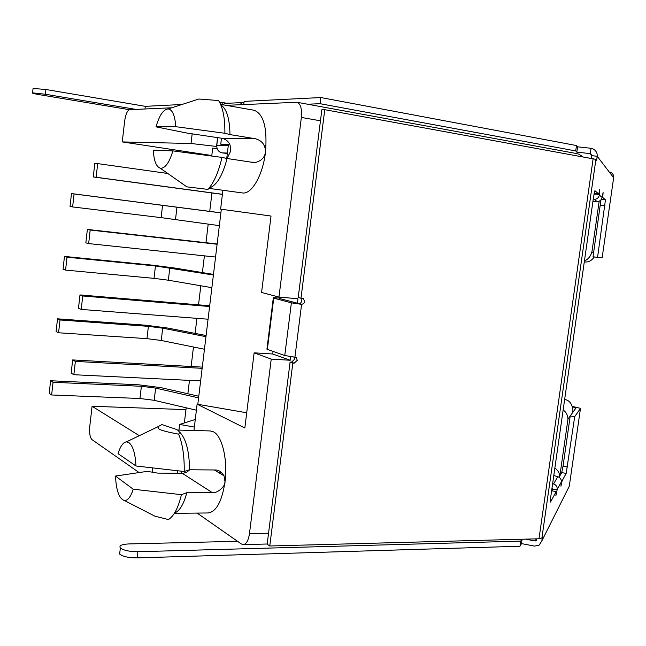 <?xml version="1.0" encoding="UTF-8"?>
<svg xmlns="http://www.w3.org/2000/svg" width="646" height="646" viewBox="0 0 646 646"><rect width="100%" height="100%" fill="white"/><g stroke="black" fill="none" stroke-linecap="round" stroke-linejoin="round"><path stroke-width="0.97" d="M208.876 188.357L242.541 192.96C251.641 194.511 262.857 175.219 265.474 152.278C264.658 157.414 261.444 160.773 255.832 162.364L252.707 162.388L227.077 158.496L230.679 151.083C231.155 144.51 228.418 140.263 222.474 138.349L187.243 133.124L156.017 126.85L175.728 126.681C175.018 115.658 172.522 109.739 168.243 108.924C163.462 109.255 159.384 115.23 156.017 126.85M115.481 476.054C116.223 490.766 119.227 498.922 124.492 500.545C127.884 500.61 130.791 496.831 133.221 489.216L115.481 476.054L147.345 471.346L157.705 473.114L183.464 473.219L186.815 472.145L189.754 469.763M174.363 513.336L208.222 512.964C216.41 511.672 222.006 501.28 225.01 481.771C225.438 486.769 216.749 493.617 212.373 492.672L186.791 492.72L181.421 494.675C178.288 507.796 173.968 516.097 168.461 519.562L154.83 516.154L148.217 512.754M195.278 419.464L179.636 424.446L194.357 427.071M217.145 148.645L212.687 148.12L211.743 156.033M179.636 424.446L178.958 430.107M211.807 155.533L122.255 141.918L191.03 143.493L216.733 146.489M226.738 158.423L228.434 144.349L220.762 144.171L228.345 145.059M222.151 473.09L218.348 472.379M139.302 435.679L92.079 406.269L185.967 409.621M211.945 192.96L209.74 211.331M208.206 224.081L205.977 242.694M204.402 255.848L202.392 272.588M200.817 285.774L198.532 304.823M196.909 318.349L195.108 333.393M193.469 347.015L191.135 366.476M189.472 380.381L187.865 393.761M186.185 407.804L184.368 422.936M217.605 137.566L216.539 146.489M191.03 143.493L192.185 133.714M122.255 141.918L124.63 121.149C125.631 114.285 127.335 110.458 129.725 109.667L171.779 107.785M197.813 404.299L221.328 209.239M222.894 190.279L220.625 209.151L271.029 216.047L261.582 292.476L278.967 297.063L297.943 298.775L297.354 303.442M273.056 351.392L272.733 354L254.128 352.821L244.834 428.007L197.119 404.178L193.945 430.502M279.823 297.144L279.621 298.751M221.481 138.187L220.762 144.171M181.494 471.209L181.243 473.276M246.715 412.778L197.119 404.178M559.743 476.086C559.307 472.589 557.676 469.925 554.849 468.092M92.079 406.269L89.786 426.336C89.237 433.07 89.972 437.495 91.982 439.627L139.084 472.533M152.658 467.922L152.157 472.161M177.674 470.772L177.384 473.252M278.967 297.063L301.359 117.435C302.094 108.746 300.624 103.691 296.95 102.262L226.197 105.346M593.666 252.352L591.889 252.093C590.355 256.769 587.868 259.676 584.444 260.822M290.652 356.729L290.207 360.258L272.733 354M168.243 108.924L198.871 99.024L218.582 100.534C222.967 107.591 225.058 118.509 224.873 133.27L229.96 134.594L255.59 138.769C262.268 140.771 265.563 145.269 265.474 152.278C267.452 128.021 263.673 114.011 254.136 110.264L220.617 104.361M178.676 434.177C179.935 432.529 179.241 430.963 176.592 429.469L161.928 424.567L157.713 426.853L158.981 429.001C160.806 430.317 167.371 432.045 178.676 434.177C182.616 443.98 184.465 456.423 184.207 471.507L189.561 469.763L215.15 469.981C218.485 469.844 221.441 471.782 224.025 475.787L225.01 481.771C227.909 459.855 222.143 435.856 213.463 431.835L210.176 430.93L177.545 430.066M254.128 352.821L271.231 359.103L249.469 533.62C248.411 540.476 246.352 544.142 243.284 544.61L241.362 543.989L197.127 513.086M290.207 360.258L271.231 359.103M563.134 410.089C566.106 411.938 567.721 414.958 567.971 419.141L570.216 416.064M594.312 256.955C591.518 260.806 588.256 262.454 584.525 261.913M582.829 156.728L578.792 154.152L576.442 153.522M572.687 412.576L572.929 409.782C572.017 403.637 569.255 400.197 564.652 399.462M229.96 134.594C229.726 118.719 226.673 108.794 220.811 104.83M209.191 187.978C216.571 185.652 222.531 175.825 227.077 158.496L221.974 157.398C218.623 172.022 213.955 182.689 207.955 189.407L186.839 186.847L207.955 189.407M174.565 513.013C179.669 511.026 183.739 504.268 186.791 492.72M189.561 469.763C189.278 450.383 185.757 437.641 178.999 431.552M198.871 99.024L196.465 99.807M224.873 133.27L175.728 126.681M133.221 489.216L181.421 494.675M172.894 150.889L153.312 150.147C153.877 160.709 156.187 166.716 160.248 168.178L160.846 168.275C165.433 168.073 169.446 162.275 172.894 150.889L221.974 157.398M135.951 465.976C135.329 453.605 132.963 445.797 128.845 442.558L126.414 441.872C123.103 442.332 120.326 446.265 118.081 453.662L135.951 465.976L184.207 471.507M198.58 397.879L155.629 388.101L141.393 386.284L53.053 382.279L51.632 394.972L49.201 393.374L50.606 380.752L138.527 384.79L160.943 387.648L198.782 396.24M51.632 394.972L139.956 398.501L154.192 400.31L196.392 410.194M53.053 382.279L50.606 380.752M222.402 194.373L93.274 176.947L94.809 163.39L97.683 163.6L96.141 177.246L93.274 176.947M167.799 173.483L97.683 163.6M222.418 194.285L96.141 177.246M220.892 212.881L74.072 193.945L72.627 206.938L161.12 217.637L219.349 225.64M72.627 206.938L70.034 206.47L71.48 193.566L220.9 212.817M74.072 193.945L71.48 193.566M202.15 368.333L75.364 361.389L73.854 374.72L71.165 373.17L72.659 359.927L202.295 367.122M200.631 380.93L73.854 374.72M75.364 361.389L72.659 359.927M205.961 336.671L162.695 328.176L148.402 326.343L60.005 319.972L58.576 332.771L56.097 331.543L57.51 318.825L145.487 325.196L167.984 328.087L206.098 335.549M58.576 332.771L146.965 338.649L161.25 340.474L204.451 349.244M60.005 319.972L57.51 318.825M217.104 244.245L90.182 230.049L88.655 243.59L85.853 242.872L87.363 229.419L217.145 243.954M215.562 257.035L88.655 243.59M90.182 230.049L87.363 229.419M213.398 275.01L155.468 265.966L67.014 257.197L65.577 270.093L63.042 269.245L64.471 256.43L152.496 265.175L175.082 268.082L213.471 274.413M65.577 270.093L154.014 278.361L168.356 280.211L211.872 287.672M67.014 257.197L64.471 256.43M209.603 306.519L82.745 295.981L81.226 309.418L78.481 308.279L79.983 294.931L209.692 305.768M208.069 319.213L81.226 309.418M82.745 295.981L79.983 294.931M279.645 298.541L301.9 304.371L303.846 303.41L304.67 301.577L303.362 298.638L301.948 298.274M279.702 298.081L273.387 297.685L273.743 298.121L291.378 302.845L301.593 304.363L294.931 357.165L284.765 355.534L291.378 302.845M284.765 355.534L267.363 349.381L266.992 348.719M293.89 357.085L294.495 359.354L291.435 362.188L290.086 362.107L292.824 363.092L269.778 545.983L538.998 538.78L541.913 538.005L595.911 159.344L324.76 109.683L301.004 298.186L303.362 298.638M294.931 357.165L296.433 357.827L297.249 360.331L294.18 363.173L292.824 363.092M300.915 298.161L301.722 301.512L300.568 303.119L298.807 303.628M552.621 483.684L553.582 483.951C556.158 484.92 557.369 486.737 557.223 489.41L555.907 495.547L556.206 491.598L550.489 502.055L550.723 497.016L593.585 196.788L594.918 190.683L598.785 194.026L599.779 189.391L599.351 195.06C598.721 197.757 597.017 199.202 594.231 199.388L593.222 199.372M552.064 490.863L552.419 488.554L551.95 488.416M551.611 490.782L556.206 491.598M594.134 193.477L598.785 194.026M594.554 193.525L593.949 194.47M592.907 201.528L597.138 201.6C599.835 201.423 601.483 200.026 602.088 197.418L603.098 192.5L602.734 197.466L605.447 199.816L597.558 257.374L602.064 257.778M602.088 197.385L602.734 197.466M600.95 199.889L593.036 256.785L597.558 257.374M572.356 406.382L580.488 408.353L574.698 416.67L566.187 473.389L562.125 480.802L560.954 486.204L561.317 481.948C561.455 479.364 560.284 477.604 557.797 476.675L553.784 475.553M572.518 406.94L576.24 407.699M574.698 416.67L570.232 415.943L576.248 407.642M570.232 415.943L563.021 466.259L561.721 472.606L559.073 477.249M561.309 480.656L562.125 480.802M290.086 362.107L267.169 544.231L269.778 545.983M522.105 539.232L521.483 543.609L534.508 546.088L539.055 545.232L541.832 540.928L542.374 537.101L541.913 538.005M536.786 538.837L536.051 540.799L535.146 540.977L525.464 539.144M521.483 543.609L519.982 546.241L520.708 541.114L521.79 539.24M520.708 541.114L137.848 551.724C129.507 551.676 123.677 550.424 120.35 547.961C118.807 545.652 121.634 544.312 128.812 543.932L237.518 541.3M519.982 546.241L137.122 557.894C128.78 557.861 122.95 556.602 119.639 554.106L119.922 551.676M177.787 470.789L177.489 473.252M567.866 489.038L569.288 486.212L569.748 483.014M613.183 180.985L613.652 177.747C613.861 175.227 612.844 173.386 610.599 172.232M129.483 109.699L39.866 94.76C34.165 93.775 31.735 93.137 32.583 92.854L45.365 94.251L135.886 109.392M33.059 88.445L45.89 89.503L145.31 106.332L181.93 104.499M145.003 108.98L145.31 106.332M222.022 104.612L222.281 102.48L219.785 102.609M225.712 103.085L222.281 102.48M227.965 103.263L228.967 103.215M227.077 103.303L225.842 103.36M227.335 153.482L222.006 152.86C218.413 151.907 216.676 149.412 216.781 145.374L217.718 137.582M227.998 103.013L224.776 103.417L222.902 104.765M239.739 104.741L242.266 102.569L244.051 102.092M243.752 104.563L244.14 101.39L320.852 97.546L576.482 145.544L575.723 150.93L320.077 103.699L320.852 97.546M307.601 104.216L320.077 103.699M591.478 158.302L591.849 155.67L590.234 153.619L576.838 152.141L575.723 150.93M576.838 152.141L577.589 146.82L576.482 145.544M591.857 155.621L590.234 153.619L591.082 148.289L577.589 146.82M595.911 159.344L596.638 160.256L597.203 156.267C597.429 153.029 596.056 150.599 593.085 148.968L591.082 148.289M301.004 298.186L298.218 297.475L321.845 109.772L324.76 109.683M182.237 473.284L212.373 492.672M591.889 252.093L599.173 201.189M559.848 475.892L567.971 419.141M301.359 117.435L320.456 120.802M268.55 533.225L249.469 533.62M255.59 138.769L222.474 138.349M154.192 400.31L155.629 388.101M139.956 398.501L141.393 386.284M175.51 219.495L176.98 207.019M161.12 217.637L162.582 205.145M161.25 340.474L162.695 328.176M146.965 338.649L148.402 326.343M168.356 280.211L169.817 267.815M154.014 278.361L155.468 265.966M267.363 349.381L273.743 298.121M291.435 362.188L294.18 363.173M552.354 489.014L557.159 489.87M594.49 193.994L599.415 194.575M601.369 199.331L605.447 199.816M600.425 205.186L604.971 205.727M563.021 466.259L567.471 467.026M561.721 472.606L566.187 473.389M137.848 551.724L137.122 557.894M45.365 94.251L45.89 89.503M591.849 155.67L597.203 156.267L613.652 177.747M538.998 538.78L593.149 158.601M227.384 153.062L222.006 152.86M228.272 145.665L216.781 145.374M613.191 180.945L602.137 257.794M569.288 486.212L541.832 540.928M580.488 408.353L569.732 483.127M597.138 201.6L594.231 199.388M602.088 197.418L599.351 195.06M553.582 483.951L557.797 476.675M557.223 489.41L561.317 481.948M536.269 538.853L535.146 540.977M575.005 409.394L575.295 407.384M255.832 162.364L250.882 162.106M296.95 102.262L576.66 153.562M267.194 544.005L243.284 544.618M124.492 500.545L154.83 516.154M224.025 475.787L214.351 469.973M160.248 168.178L186.839 186.847M126.414 441.864L157.713 426.845M273.298 297.992L266.927 349.203M120.35 547.961L119.639 554.106M32.583 92.854L33.099 88.122M296.433 357.827L294.455 357.133M224.776 103.417L242.266 102.569M536.673 539.652L536.083 540.783M590.735 153.877L591.817 155.218"/></g></svg>
